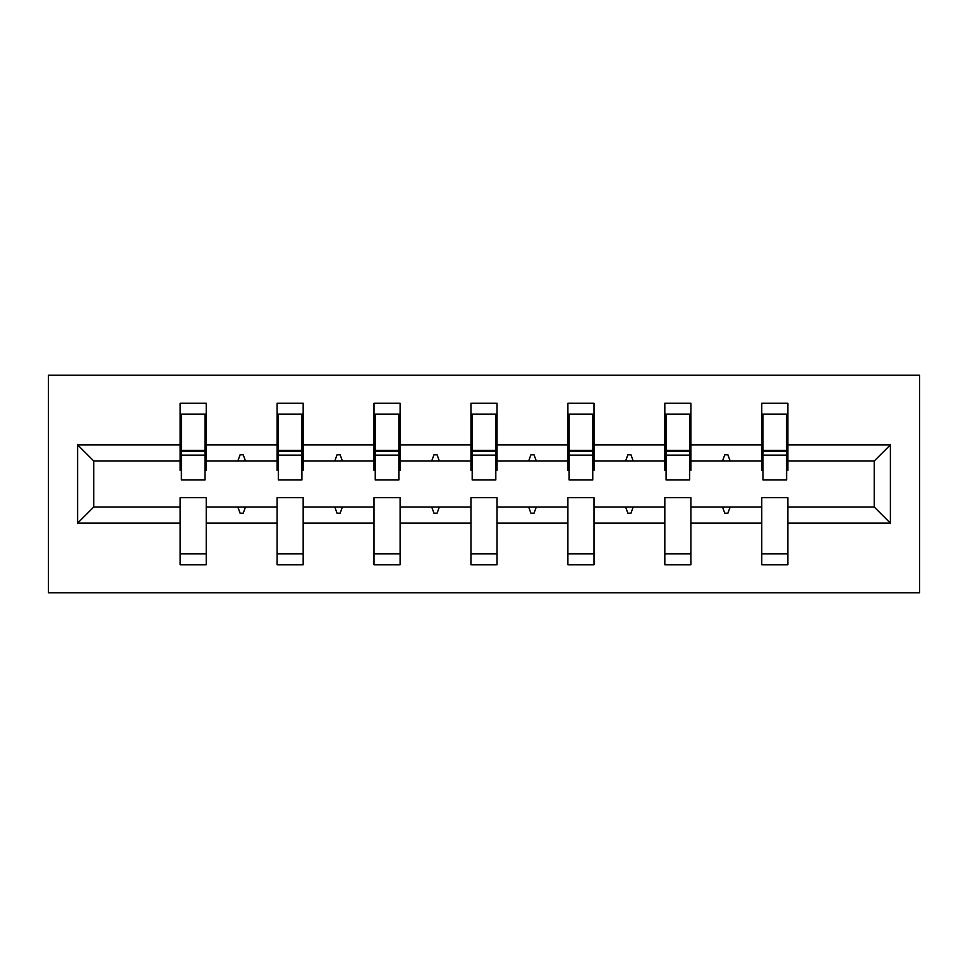 <?xml version="1.0" encoding="UTF-8"?>
<svg xmlns="http://www.w3.org/2000/svg" width="968" height="968" viewBox="0 0 968 968"><rect width="100%" height="100%" fill="white"/><g stroke="black" fill="none" stroke-linecap="round" stroke-linejoin="round"><path stroke-width="1.45" d="M48.4 592.743L919.6 592.743L919.6 375.257L48.4 375.257L48.4 592.743M890.391 523.144L874.237 506.99L874.237 461.01L890.391 444.856L890.391 523.144L787.867 523.144L787.867 497.673L761.768 497.673L761.768 506.99L690.922 506.99L690.922 497.673L664.822 497.673L664.822 506.99L593.989 506.99L593.989 497.673L567.889 497.673L567.889 506.99L497.044 506.99L497.044 497.673L470.956 497.673L470.956 506.99L400.111 506.99L400.111 497.673L374.011 497.673L374.011 506.99L303.178 506.99L303.178 497.673L277.078 497.673L277.078 506.99L206.232 506.99L206.232 564.78L180.133 564.78L180.133 506.99L93.763 506.99L77.609 523.144L77.609 444.856L93.763 461.01L93.763 506.99M787.867 523.144L787.867 564.78L761.768 564.78L761.768 506.99M874.237 461.01L787.867 461.01L787.867 403.22L761.768 403.22L761.768 444.856L690.922 444.856L690.922 470.327L689.688 470.327M763.002 470.327L761.768 470.327L761.768 444.856M761.768 523.144L690.922 523.144L690.922 564.78L664.822 564.78L664.822 506.99M690.922 444.856L690.922 403.22L664.822 403.22L664.822 444.856L593.989 444.856L593.989 470.327L592.743 470.327M666.069 470.327L664.822 470.327L664.822 444.856M664.822 523.144L593.989 523.144L593.989 564.78L567.889 564.78L567.889 506.99M593.989 444.856L593.989 403.22L567.889 403.22L567.889 444.856L497.044 444.856L497.044 470.327L495.81 470.327M569.136 470.327L567.889 470.327L567.889 444.856M567.889 523.144L497.044 523.144L497.044 564.78L470.956 564.78L470.956 506.99M497.044 444.856L497.044 403.22L470.956 403.22L470.956 444.856L400.111 444.856L400.111 470.327L398.864 470.327M472.19 470.327L470.956 470.327L470.956 444.856M470.956 523.144L400.111 523.144L400.111 564.78L374.011 564.78L374.011 506.99M400.111 444.856L400.111 403.22L374.011 403.22L374.011 444.856L303.178 444.856L303.178 470.327L301.931 470.327M375.257 470.327L374.011 470.327L374.011 444.856M374.011 523.144L303.178 523.144L303.178 564.78L277.078 564.78L277.078 506.99M303.178 444.856L303.178 403.22L277.078 403.22L277.078 444.856L206.232 444.856L206.232 403.22L180.133 403.22L180.133 444.856L77.609 444.856M278.312 470.327L277.078 470.327L277.078 444.856M206.232 506.99L206.232 497.673L180.133 497.673L180.133 506.99M181.379 470.327L180.133 470.327L180.133 444.856M787.867 461.01L787.867 470.327L786.621 470.327M690.922 523.144L690.922 506.99M593.989 523.144L593.989 506.99M497.044 523.144L497.044 506.99M400.111 523.144L400.111 506.99M303.178 523.144L303.178 506.99M890.391 444.856L787.867 444.856M277.078 523.144L206.232 523.144M180.133 523.144L77.609 523.144M722.527 461.01L730.162 461.01L727.9 454.791L724.79 454.791L722.527 461.01L690.922 461.01M761.768 461.01L730.162 461.01M722.527 506.99L724.79 513.209L727.9 513.209L730.162 506.99M625.594 461.01L633.217 461.01L630.967 454.791L627.857 454.791L625.594 461.01L593.989 461.01M664.822 461.01L633.217 461.01M625.594 506.99L627.857 513.209L630.967 513.209L633.217 506.99M528.649 461.01L536.284 461.01L534.021 454.791L530.912 454.791L528.649 461.01L497.044 461.01M567.889 461.01L536.284 461.01M528.649 506.99L530.912 513.209L534.021 513.209L536.284 506.99M431.716 461.01L439.351 461.01L437.088 454.791L433.979 454.791L431.716 461.01L400.111 461.01M470.956 461.01L439.351 461.01M431.716 506.99L433.979 513.209L437.088 513.209L439.351 506.99M334.783 461.01L342.406 461.01L340.143 454.791L337.033 454.791L334.783 461.01L303.178 461.01M374.011 461.01L342.406 461.01M334.783 506.99L337.033 513.209L340.143 513.209L342.406 506.99M237.838 461.01L245.473 461.01L243.21 454.791L240.1 454.791L237.838 461.01L206.232 461.01L206.232 444.856M277.078 461.01L245.473 461.01M237.838 506.99L240.1 513.209L243.21 513.209L245.473 506.99M206.232 461.01L206.232 470.327L204.998 470.327M180.133 461.01L93.763 461.01M874.237 506.99L787.867 506.99M204.998 414.098L180.133 414.098L206.232 414.098L204.998 414.098L204.998 479.959L181.379 479.959L181.379 455.105L204.998 455.105M180.133 553.902L206.232 553.902M301.931 414.098L277.078 414.098L303.178 414.098L301.931 414.098L301.931 479.959L278.312 479.959L278.312 455.105L301.931 455.105M277.078 553.902L303.178 553.902M398.864 414.098L374.011 414.098L400.111 414.098L398.864 414.098L398.864 479.959L375.257 479.959L375.257 455.105L398.864 455.105M374.011 553.902L400.111 553.902M495.81 414.098L470.956 414.098L497.044 414.098L495.81 414.098L495.81 479.959L472.19 479.959L472.19 455.105L495.81 455.105M470.956 553.902L497.044 553.902M592.743 414.098L567.889 414.098L593.989 414.098L592.743 414.098L592.743 479.959L569.136 479.959L569.136 455.105L592.743 455.105M567.889 553.902L593.989 553.902M689.688 414.098L664.822 414.098L690.922 414.098L689.688 414.098L689.688 479.959L666.069 479.959L666.069 455.105L689.688 455.105M664.822 553.902L690.922 553.902M786.621 414.098L761.768 414.098L787.867 414.098L786.621 414.098L786.621 479.959L763.002 479.959L763.002 455.105L786.621 455.105M761.768 553.902L787.867 553.902M204.998 429.623L206.232 429.623M180.133 429.623L181.379 429.623M181.379 414.098L181.379 451.378L204.998 451.378M181.379 455.105L181.379 451.378M301.931 429.623L303.178 429.623M277.078 429.623L278.312 429.623M278.312 414.098L278.312 451.378L301.931 451.378M278.312 455.105L278.312 451.378M398.864 429.623L400.111 429.623M374.011 429.623L375.257 429.623M375.257 414.098L375.257 451.378L398.864 451.378M375.257 455.105L375.257 451.378M495.81 429.623L497.044 429.623M470.956 429.623L472.19 429.623M472.19 414.098L472.19 451.378L495.81 451.378M472.19 455.105L472.19 451.378M592.743 429.623L593.989 429.623M567.889 429.623L569.136 429.623M569.136 414.098L569.136 451.378L592.743 451.378M569.136 455.105L569.136 451.378M689.688 429.623L690.922 429.623M664.822 429.623L666.069 429.623M666.069 414.098L666.069 451.378L689.688 451.378M666.069 455.105L666.069 451.378M786.621 429.623L787.867 429.623M761.768 429.623L763.002 429.623M763.002 414.098L763.002 451.378L786.621 451.378M763.002 455.105L763.002 451.378M181.379 450.435L204.998 450.435M278.312 450.435L301.931 450.435M375.257 450.435L398.864 450.435M472.19 450.435L495.81 450.435M569.136 450.435L592.743 450.435M666.069 450.435L689.688 450.435M763.002 450.435L786.621 450.435"/></g></svg>
